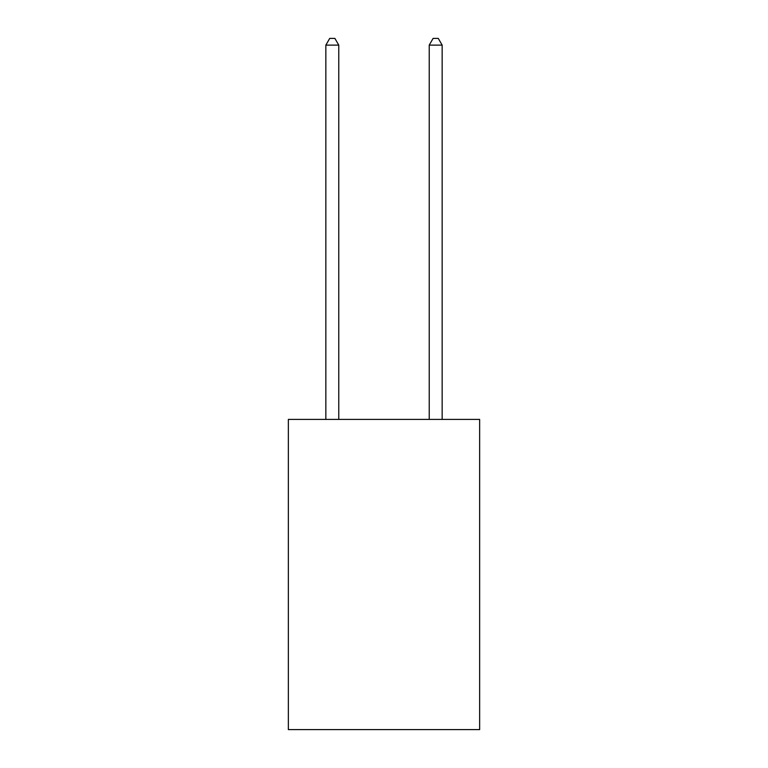 <?xml version="1.0" encoding="UTF-8"?>
<svg xmlns="http://www.w3.org/2000/svg" width="768" height="768" viewBox="0 0 768 768"><rect width="100%" height="100%" fill="white"/><g stroke="black" fill="none" stroke-linecap="round" stroke-linejoin="round"><path stroke-width="1.15" d="M479.645 419.414L479.645 729.6L288.355 729.6L288.355 419.414L479.645 419.414M338.765 419.414L338.765 45.12L325.843 45.12L325.843 419.414M325.843 45.12L329.722 38.4L334.886 38.4L338.765 45.12M442.157 419.414L442.157 45.12L429.235 45.12L429.235 419.414M429.235 45.12L433.114 38.4L438.278 38.4L442.157 45.12"/></g></svg>
